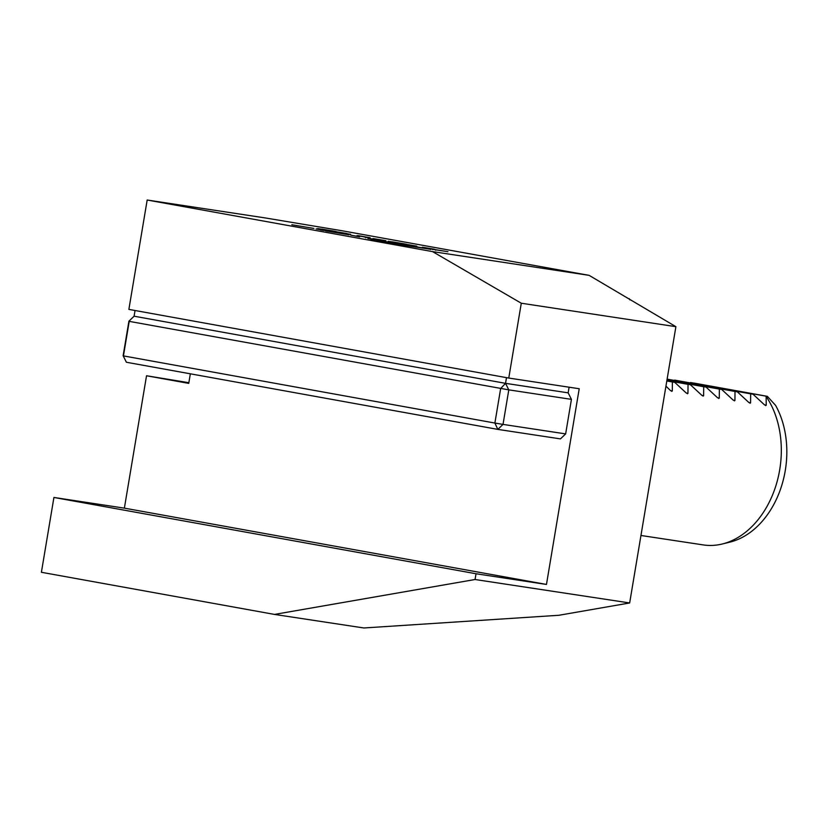 <?xml version="1.0" encoding="UTF-8"?>
<svg xmlns="http://www.w3.org/2000/svg" width="828" height="828" viewBox="0 0 828 828"><rect width="100%" height="100%" fill="white"/><g stroke="black" fill="none" stroke-linecap="round" stroke-linejoin="round"><path stroke-width="1.24" d="M427.32 248.214L424.164 247.644C421.7 247.189 421.587 247.127 423.843 247.468L432.651 248.938C435.166 249.394 435.269 249.456 432.951 249.114L427.32 248.214M424.164 247.644C421.7 247.189 421.587 247.127 423.843 247.468L423.822 247.582M432.64 249L432.651 248.938C435.166 249.394 435.269 249.456 432.951 249.114M404.509 243.991L392.244 241.838L406.434 244.239M390.133 241.672L388.187 241.279M367.29 237.532L365.821 237.274C363.285 236.808 363.15 236.746 365.427 237.087L366.866 237.346M365.821 237.274C363.285 236.808 363.15 236.746 365.427 237.087L365.417 237.201M350.627 234.324L337.752 232.192L350.627 234.324M334.057 231.25L321.781 229.108L335.982 231.498M319.68 228.932L317.735 228.549M370.954 238.754L386.003 241.465L370.954 238.754M370.83 239.24L380.983 240.876L370.83 239.24M359.673 236.777L350.668 235.142L359.652 236.86M325.704 230.867L349.074 234.821L325.704 230.867M316.068 228.973L331.945 231.695L316.41 228.89M291.839 224.75L313.936 228.445L291.839 224.75M432.547 251.608L589.122 275.351L341.892 230.722L264.608 217.836L147.177 200.024L128.878 309.393L508.765 378.054L521.288 303.224L432.547 251.608L147.177 200.024M402.439 244.219L376.74 240.327L404.457 245.336L430.156 249.228L402.418 244.343M346.87 233.527L327.65 230.37L346.87 233.527M356.971 235.669L359.735 236.032C357.054 235.535 356.992 235.483 359.569 235.866L370.188 237.76L356.971 235.669M359.735 236.032C357.054 235.535 356.992 235.483 359.569 235.866L359.549 235.99M369.536 237.584L370.188 237.76M368.864 237.522L368.067 237.305M360.842 236.094L361.381 236.322M385.858 240.689L372.983 238.557L385.858 240.689M407.821 244.57L416.794 246.185L406.848 244.446L406.745 245.026M401.466 243.722L400.7 243.577M415.904 245.957L416.794 246.185M415.47 245.947L416.142 246.609M402.035 243.722L402.853 243.929M447.948 251.712L430.074 248.783L447.948 251.712M428.718 248.607L430.053 248.876M434.69 249.559L435.331 249.663M190.347 373.811L188.743 383.385L146.535 375.757L188.856 382.702M146.535 375.757L124.376 508.144L53.923 497.462L41.4 572.283L274.461 614.417L363.875 627.976L558.9 615.276L629.663 602.96L675.896 326.677L589.122 275.351M629.911 299.933A198.441 145.811 -81.4 0 0 629.218 298.68M640.955 535.478L703.251 544.917A87.551 64.325 -81.4 0 0 722.285 543.996L729.903 542.123A84.425 62.028 -81.4 0 0 775.598 405.389L767.339 396.333L766.128 396.188L766.242 405.202L764.523 404.882M722.285 543.996A87.551 64.325 -81.4 0 0 776.353 484.214A87.551 64.325 -81.4 0 0 766.386 396.84M689.3 382.898L694.03 383.085L767.339 396.333M665.95 386.138L670.639 390.702L672.305 390.951L672.377 381.967L674.727 382.329L686.298 393.072L687.954 393.321L688.037 384.347L690.386 384.699L701.958 395.442L703.614 395.701L703.696 386.717L706.046 387.08L717.607 397.823L719.273 398.071L719.356 389.098L721.695 389.45L733.266 400.193L734.933 400.452L735.005 391.468L737.355 391.83L748.926 402.574L750.582 402.822L750.665 393.849L753.014 394.2L764.586 404.944L766.242 405.202L765.662 405.637M750.013 403.267L750.582 402.822L748.864 402.511M734.353 400.887L734.933 400.452L733.204 400.141M718.694 398.516L719.273 398.071L717.555 397.761M703.034 396.136L703.614 395.701L701.896 395.391M687.385 393.766L687.954 393.321L686.236 393.01M671.725 391.396L672.305 390.951L670.576 390.64M674.013 380.373L753.014 394.2M672.377 381.967L666.809 380.963M674.727 382.329L666.819 380.901M688.037 384.347L666.892 380.528M690.386 384.699L666.902 380.456M703.696 386.717L666.964 380.083M706.046 387.08L666.975 380.011M719.356 389.098L667.037 379.638M721.695 389.45L667.047 379.576M735.005 391.468L667.109 379.193M737.355 391.83L667.12 379.131M750.665 393.849L674.685 380.114M766.128 396.188L690.531 382.515M521.288 303.224L675.896 326.677M274.461 614.417L475.055 579.507L629.663 602.96M124.376 508.144L546.47 584.444L579.217 388.736L508.765 378.054M546.47 584.444L476.017 573.752L475.055 579.507M53.923 497.462L476.017 573.752M135.047 310.5L134.095 316.203L505.535 383.343L568.163 392.845L571.423 399.365L508.796 389.864L503.02 424.402L565.648 433.893L571.423 399.365M506.488 377.64L505.535 383.343L508.796 389.864L129.22 321.367L123.434 355.905L494.885 423.046L500.661 388.508L505.535 383.343M569.105 387.204L568.163 392.845M565.648 433.893L560.463 438.892L497.835 429.39L126.394 362.25L123.134 355.729L128.909 321.192L134.095 316.203L128.909 321.192M497.835 429.39L503.02 424.402L494.885 423.046L497.835 429.39M126.394 362.25L123.134 355.729M390.992 242.883L421.773 247.841L390.992 242.883M419.568 247.531L392.213 243.07L419.568 247.531M295.834 225.433L304.238 226.8L295.824 225.475M323.841 230.474L320.332 229.905M323.851 230.381L320.343 229.842M371.617 239.354L379.835 240.679L371.617 239.354M373.997 239.747L372.145 239.406L373.997 239.747M367.901 238.454L376.305 239.83L367.901 238.505M319.608 229.449L319.701 228.87L332.628 230.898L321.026 229.17M333.881 231.747L333.974 231.167L332.628 230.898M342.854 232.844L332.514 231.147L342.854 232.875M390.071 242.18L390.164 241.6L403.091 243.629L391.489 241.911M404.343 244.477L404.437 243.908L403.091 243.629M425.24 247.717L431.678 248.876L425.83 247.965M432.526 249.321L438.726 250.273L430.653 248.917L430.56 249.497M431.419 249.021L432.526 249.28M439.244 250.325L445.216 251.257L439.233 250.387M369.599 237.605L369.495 238.185M359.621 235.939L359.518 236.508M365.831 237.212L365.738 237.781M401.332 243.629L401.228 244.198M424.257 247.593L424.164 248.162M432.682 249.011L432.578 249.59M435.776 249.673L435.683 250.242"/></g></svg>
